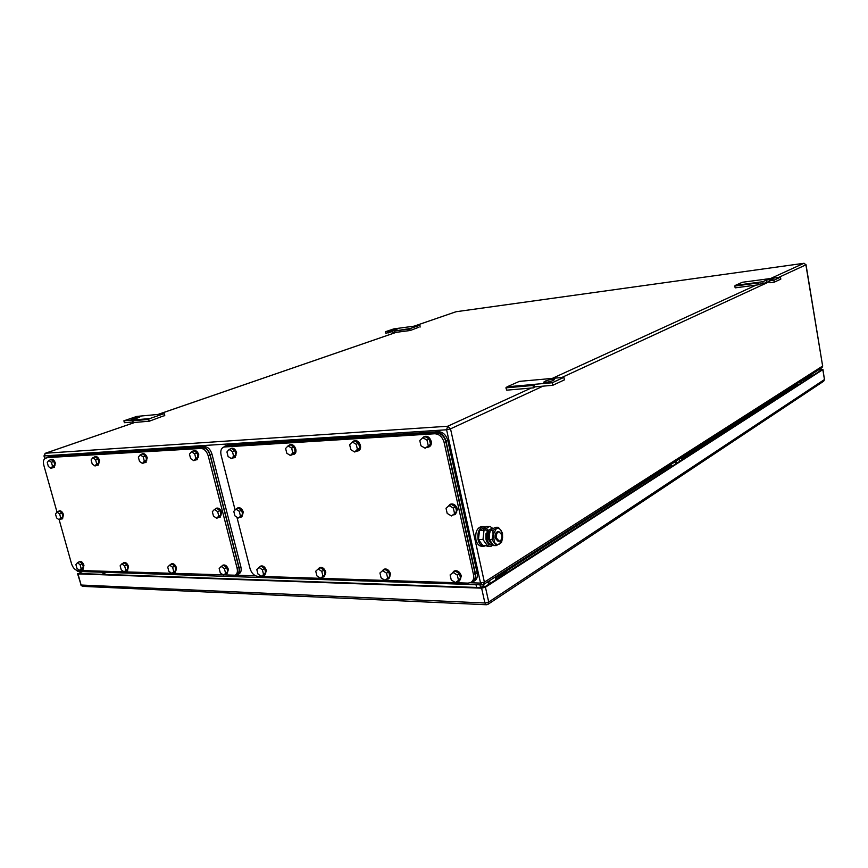 <?xml version="1.0" encoding="UTF-8"?>
<svg xmlns="http://www.w3.org/2000/svg" width="868" height="868" viewBox="0 0 868 868"><rect width="100%" height="100%" fill="white"/><g stroke="black" fill="none" stroke-linecap="round" stroke-linejoin="round"><path stroke-width="1.3" d="M164.757 415.837L164.584 413.852L163.108 413.96L149.838 418.55L148.526 419.407L149.35 421.186L163.401 415.956M149.838 418.55L133.878 419.971L132.565 420.806L133.379 422.575L149.35 421.186M148.526 419.407L132.565 420.806M133.097 421.956L124.384 422.716L123.885 420.817L133.878 419.971M123.885 420.817L136.819 416.412L163.108 413.96M132.435 418.615L139.824 417.009L136.905 418.213L131.046 419.287L132.435 418.615L132.609 419.277M533.701 387.822L534.753 386.878L534.221 384.35L532.887 385.479L533.701 387.822L506.717 390.166L505.892 387.855L507.096 386.813L519.346 381.377L547.502 378.849M534.753 386.878L552.742 385.305L564.406 379.88L563.896 377.352L546.156 378.915M507.096 386.813L534.08 384.416M505.892 387.855L532.887 385.479M552.742 385.305L552.222 382.745L534.221 384.35M563.896 377.352L552.222 382.745M553.741 380.162L552.33 380.813C548.326 382.18 545.44 382.625 543.661 382.159L545.842 380.878C549.824 379.522 552.71 379.077 554.489 379.544L553.741 380.162M420.101 327.073L419.971 325.489L419.027 325.5L410.575 328.419L409.739 329.026L410.293 330.491L418.81 327.247M410.575 328.419L394.354 331.055L394.907 332.509L410.293 330.491M409.739 329.026L394.354 331.055M394.745 332.086L392.879 332.336L392.531 330.795L395.19 330.458M392.683 331.489L385.815 333.269L385.468 331.728L393.779 328.896L419.027 325.5M388.56 332.9L388.202 331.359L385.468 331.728M392.531 330.795L397.36 329.026L388.202 331.359M758.328 284.812L758.578 282.274L757.84 283.001L758.328 284.812L735.207 287.851L734.708 286.06L735.391 285.366L742.379 282.263L765.489 279.203M774.234 282.187L773.898 280.245L769.58 280.809L769.916 282.751L774.234 282.187L780.809 279.127L780.473 277.196L765.337 279.192M735.391 285.366L758.502 282.306M734.708 286.06L757.84 283.001M769.666 281.265L763.178 283.641L758.914 284.205M763.178 283.641L762.842 281.709L758.578 282.274M769.58 280.809L773.193 279.019L766.184 280.18L762.842 281.709M780.473 277.196L773.898 280.245M802.509 382.245L800.86 381.193M801.804 382.69L800.155 381.649M805.048 378.513L806.437 379.49M797.779 385.294L796.661 383.884M805.992 380L804.354 378.958M803.258 379.663L803.573 381.551M807.707 378.752L808.488 378.394M491.006 582.862L488.836 581.126M489.444 583.871L487.263 582.135M498.113 575.18L498.644 575.842M484.637 586.909L483.075 584.728M497.114 576.819L496.572 576.168M495.27 577.003L495.704 578.978M497.017 578.815L498.134 578.272M495.498 579.781L496.572 579.271M677.452 462.785L675.575 461.472M676.443 463.425L674.566 462.123M681.575 457.631L682.172 458.195M672.016 466.279L670.725 464.586M681.792 459.324L680.577 458.271M679.373 459.042L679.785 461.277M683.17 458.922L684.038 458.543M682.053 459.671L683.029 459.183M503.95 572.424L506.803 572.099M500.619 576.081L508.941 571.307L500.315 576.862M495.747 579.585L496.724 577.068L500.218 576.927M810.538 375.66L812.839 375.204M810.549 376.669L814.585 374.455L810.267 377.244M806.459 379.62L807.381 377.689L810.18 377.298M807.62 378.947L806.882 379.294M807.099 379.164L806.274 379.815M496.236 579.499L494.456 580.638M687.38 454.702L689.951 454.268M686.317 456.601L691.894 453.476L686.013 457.262M681.803 459.823L682.79 457.653L685.926 457.327M682.78 459.346L681.239 460.344M682.541 459.498L681.966 459.725M81.939 571.567L77.979 573.9L481.621 588.157L485.44 587.191L822.821 369.638L818.98 369.584M818.643 369.801L821.616 369.931L485.147 586.638L481.328 587.603L79.455 573.542L79.943 572.739L80.171 573.564M82.558 571.589L79.943 572.739M46.004 458.174L45.31 458.326C43.465 459.356 42.977 461.657 43.823 465.237L56.995 512.077L59.621 513.975L60.717 517.87L59.198 519.834L71.512 563.712C72.89 567.715 74.887 569.961 77.502 570.439L235.206 575.213C237.224 574.041 237.843 571.697 237.083 568.182L208.233 455.884C206.692 451.197 204.273 448.713 200.942 448.452L47.805 457.555L45.472 458.271M47.805 457.555L202.765 447.747L200.942 448.452M235.347 575.148L236.942 574.345C238.95 573.173 239.579 570.829 238.819 567.314L210.045 455.179C208.515 450.492 206.085 448.018 202.765 447.747M95.024 465.986L96.695 463.805L99.115 462.926L97.444 465.096L95.024 465.986L92.236 464.054L91.107 459.953L92.767 457.761L95.567 459.682L96.695 463.805M92.767 457.761L95.198 456.883L97.997 458.803L99.115 462.926M95.567 459.682L97.997 458.803M94.026 457.306L94.677 456.828C96.5 456.546 97.943 457.881 99.006 460.843L97.986 465.15L97.075 465.237M95.035 456.731L95.274 456.611C97.108 456.329 98.551 457.664 99.614 460.615L98.225 465.031M51.006 468.362L52.525 466.268L54.934 465.411L53.404 467.505L51.006 468.362L48.38 466.496L47.263 462.536L48.782 460.431L51.407 462.286L52.525 466.268M48.782 460.431L51.19 459.584L53.827 461.44L54.934 465.411M51.407 462.286L53.827 461.44M50.138 459.953L50.724 459.519C52.416 459.27 53.773 460.561 54.792 463.404L53.892 467.559L53.056 467.624M51.093 459.432L51.331 459.302C53.024 459.064 54.38 460.355 55.4 463.186L54.131 467.429M79.606 570.417L81.169 568.562L83.491 567.542L81.928 569.397L79.606 570.417L76.981 568.431L75.907 564.591L77.447 562.724L80.084 564.699L81.169 568.562M77.447 562.724L79.78 561.715L82.417 563.69L83.491 567.542M80.084 564.699L82.417 563.69M78.489 562.269L79.151 561.672C80.887 561.401 82.297 562.714 83.371 565.621L82.579 569.43L81.668 569.506M79.455 561.574L79.726 561.422C81.473 561.14 82.872 562.464 83.957 565.372L82.851 569.267M124.015 571.849L128.052 568.865L124.015 571.849L121.216 569.788L120.131 565.806L121.824 563.875L124.623 565.936L125.719 569.929M121.824 563.875L124.167 562.822L126.967 564.884L128.052 568.865M124.623 565.936L126.967 564.884M122.724 563.473L123.451 562.8C125.328 562.475 126.837 563.842 127.954 566.891L127.064 570.818L126.077 570.916M123.755 562.703L124.037 562.54C125.914 562.214 127.422 563.582 128.54 566.62L127.357 570.656M171.821 573.401L176.03 570.309L171.821 573.401L168.848 571.263L167.741 567.119L169.607 565.122L172.591 567.26L173.698 571.404M169.607 565.122L171.951 564.026L174.935 566.164L176.03 570.309M172.591 567.26L174.935 566.164M170.334 564.786L171.148 564.016C173.188 563.647 174.793 565.057 175.965 568.247L174.978 572.305L173.882 572.424M171.43 563.907L171.734 563.744C173.774 563.365 175.379 564.775 176.551 567.976L175.271 572.131M142.482 463.436L144.327 461.158L146.757 460.246L144.913 462.514L142.482 463.436L139.509 461.429L138.37 457.154L140.204 454.875L143.187 456.872L144.327 461.158M140.204 454.875L142.634 453.975L145.618 455.971L146.757 460.246M143.187 456.872L145.618 455.971M141.332 454.452L142.037 453.931C144.023 453.595 145.564 454.984 146.67 458.076L145.52 462.557L144.522 462.655M142.395 453.823L142.645 453.704C144.631 453.367 146.171 454.756 147.278 457.848L145.77 462.427M59.621 513.975L61.986 513.042L59.382 511.133L57.006 512.055L55.498 514.04L56.594 517.914L59.198 519.834L61.552 518.89L63.082 516.927L60.717 517.87M61.986 513.042L63.082 516.927M58.221 511.588L58.84 511.089C60.532 510.829 61.899 512.131 62.952 514.984L62.116 518.945L61.259 519.01M59.165 510.992L59.425 510.851C61.129 510.601 62.496 511.892 63.538 514.746L62.377 518.804M216.696 518.272L218.779 516.037L221.156 514.984L219.072 517.209L216.696 518.272L213.485 516.102L212.345 511.708L214.418 509.462L217.64 511.632L218.779 516.037M214.418 509.462L216.805 508.42L220.027 510.579L221.156 514.984M217.64 511.632L220.027 510.579M215.112 509.158L215.991 508.409C218.215 507.986 219.919 509.44 221.123 512.771L219.908 517.219L218.747 517.361M216.295 508.301L216.588 508.149C218.812 507.726 220.515 509.18 221.709 512.511L220.19 517.057M223.445 575.072L227.85 571.849L223.445 575.072L220.277 572.837L219.159 568.54L221.221 566.457L224.4 568.692L225.517 572.999M221.221 566.457L223.553 565.318L226.732 567.542L227.85 571.849M224.4 568.692L226.732 567.542M221.72 566.218L222.631 565.328C224.866 564.894 226.591 566.359 227.817 569.712L226.711 573.911L225.496 574.063M222.902 565.231L223.217 565.046C225.441 564.612 227.166 566.077 228.403 569.43L227.025 573.726M193.792 460.669L195.832 458.304L198.251 457.349L196.211 459.725L193.792 460.669L190.613 458.586L189.463 454.148L191.481 451.761L194.671 453.834L195.832 458.304M191.481 451.761L193.911 450.828L197.101 452.901L198.251 457.349M194.671 453.834L197.101 452.901M192.446 451.393L193.238 450.796C195.398 450.416 197.058 451.848 198.208 455.092L196.917 459.747L195.821 459.877M193.597 450.687L193.846 450.568C196.005 450.177 197.654 451.61 198.805 454.865L197.166 459.617M235.597 575.017L237.257 574.725C239.264 573.553 239.893 571.209 239.134 567.694L210.154 454.778C208.624 450.091 206.193 447.617 202.873 447.346L47.469 457.23L45.733 458.185M46.937 457.317L49.259 456.601L204.685 446.651C208.005 446.922 210.436 449.396 211.966 454.072L240.87 566.837L239.134 567.694M237.398 574.649L238.982 573.856C240.989 572.685 241.619 570.341 240.87 566.837M236.931 517.198L250.027 568.529C251.525 573.13 253.988 575.712 257.427 576.287L468.102 583.122L470.76 582.536C473.255 581.017 474.167 578.359 473.472 574.551L444.123 442.474C442.441 436.94 439.316 434.043 434.749 433.761L224.552 446.966L226.364 446.26L223.553 447.172M226.364 446.26L436.485 432.969L434.749 433.761M471.422 582.124L472.387 581.506C474.894 579.987 475.805 577.328 475.111 573.531L445.848 441.66C444.166 436.137 441.042 433.24 436.485 432.969M224.552 446.966L223.423 447.226C221.047 448.517 220.277 451.165 221.112 455.157L235.098 509.993M290.379 455.472L292.809 452.912L295.207 451.902L292.776 454.463L290.379 455.472L286.798 453.248L285.615 448.474L288.035 445.902L291.637 448.116L292.809 452.912M288.035 445.902L290.444 444.904L294.035 447.118L295.207 451.902M291.637 448.116L294.035 447.118M288.621 445.653L289.586 444.904C292.104 444.405 293.981 445.935 295.228 449.483C295.706 451.957 295.185 453.617 293.655 454.452L292.364 454.637M289.923 444.796L290.183 444.666C292.7 444.156 294.588 445.685 295.825 449.233C296.303 451.707 295.782 453.356 294.252 454.203L293.926 454.311M231.43 458.64L233.611 456.199L236.031 455.233L233.839 457.675L231.43 458.64L228.089 456.503L226.928 451.935L229.098 449.472L232.45 451.61L233.611 456.199M229.098 449.472L231.528 448.517L234.87 450.644L236.031 455.233M232.45 451.61L234.87 450.644M229.933 449.147L230.79 448.506C233.08 448.072 234.816 449.537 236.009 452.912L234.61 457.686L233.438 457.827M231.138 448.387L231.387 448.268C233.687 447.834 235.423 449.298 236.606 452.662L234.87 457.555M261.268 576.298L265.803 572.989L261.268 576.298L257.948 573.998L256.82 569.582L259.022 567.444L262.364 569.734L263.492 574.171M259.022 567.444L261.355 566.272L264.686 568.562L265.803 572.989M262.364 569.734L264.686 568.562M259.348 567.281L260.346 566.294C262.711 565.806 264.534 567.314 265.803 570.786L264.61 575.083L263.308 575.256M260.606 566.196L260.932 566.001C263.297 565.524 265.109 567.021 266.389 570.493L264.946 574.887M320.455 578.218L325.207 574.757L320.455 578.218L316.874 575.82L315.746 571.209L318.187 568.985L321.778 571.372L322.907 576.005M318.187 568.985L320.487 567.759L324.079 570.146L325.207 574.757M321.778 571.372L324.079 570.146M318.209 568.974L319.337 567.802C321.93 567.238 323.905 568.8 325.24 572.468L323.927 576.916L322.462 577.122M319.554 567.715L319.912 567.498C322.505 566.934 324.48 568.486 325.815 572.164L324.285 576.699M384.915 580.301L389.906 576.699L384.915 580.301L381.063 577.795L379.934 572.978L382.647 570.656L386.51 573.162L387.649 577.99M382.647 570.656L384.915 569.375L388.777 571.871L389.906 576.699M386.51 573.162L388.777 571.871M382.213 571.025L383.58 569.462C386.444 568.8 388.582 570.406 390.003 574.301L388.538 578.913L386.9 579.162M383.754 569.386L384.144 569.137C387.009 568.475 389.146 570.092 390.567 573.976L388.94 578.663M354.697 452L357.41 449.32L359.775 448.279L357.063 450.959L354.697 452L350.835 449.689L349.652 444.687L352.343 441.996L356.227 444.308L357.41 449.32M352.343 441.996L354.719 440.966L358.592 443.266L359.775 448.279M356.227 444.308L358.592 443.266M352.614 441.877L353.732 440.998C356.498 440.401 358.538 441.986 359.851 445.74C360.318 448.289 359.732 450.015 358.093 450.926L356.65 451.143M354.046 440.879L354.318 440.738C357.095 440.152 359.135 441.725 360.437 445.479C360.914 448.029 360.329 449.754 358.679 450.666L358.375 450.774M238.223 518.055L242.769 514.713L238.223 518.055L234.924 515.852L233.785 511.382L235.944 509.104L239.253 511.306L240.393 515.787M235.944 509.104L238.32 508.051L241.629 510.243L242.769 514.713M239.253 511.306L241.629 510.243M236.541 508.843L237.463 508.051C239.763 507.596 241.521 509.071 242.747 512.467L241.478 516.981L240.262 517.133M237.767 507.943L238.049 507.78C240.36 507.335 242.118 508.811 243.333 512.207L241.771 516.818M451.414 515.95L456.752 512.087L451.414 515.95L447.183 513.4L446.022 508.236L449.092 505.588L453.346 508.127L454.496 513.324M449.092 505.588L451.36 504.373L455.602 506.901L456.752 512.087M453.346 508.127L455.602 506.901M448.344 506.228L449.95 504.482C453.139 503.711 455.45 505.382 456.904 509.483L455.103 514.594L453.324 514.898M450.123 504.406L450.514 504.178C453.693 503.407 456.015 505.078 457.469 509.18L455.505 514.355M455.418 582.58L460.669 578.804L455.418 582.58L451.251 579.954L450.112 574.92L453.15 572.489L457.327 575.115L458.467 580.171M453.15 572.489L455.364 571.144L459.541 573.759L460.669 578.804M457.327 575.115L459.541 573.759M452.239 573.216L453.801 571.285C456.98 570.493 459.324 572.164 460.832 576.309L459.215 581.072L457.349 581.386M453.91 571.231L454.355 570.949C457.523 570.157 459.866 571.828 461.375 575.972L459.671 580.779M425.157 448.214L430.506 444.308L425.157 448.214L420.969 445.783L419.786 440.553L422.803 437.711L427.002 440.13L428.184 445.382M422.803 437.711L425.125 436.647L429.324 439.056L430.506 444.308M427.002 440.13L429.324 439.056M422.542 437.949L423.964 436.712C427.034 436.018 429.269 437.656 430.636 441.638C431.103 444.264 430.452 446.065 428.684 447.053L427.056 447.324M424.235 436.604L424.539 436.452C427.62 435.747 429.844 437.385 431.222 441.367C431.678 443.993 431.027 445.794 429.259 446.781L428.998 446.879M470.792 582.515L472.789 581.951C475.284 580.432 476.196 577.773 475.501 573.987L446.043 441.194C444.351 435.66 441.237 432.763 436.68 432.492L225.93 445.881L223.358 447.248M224.953 446.087L227.742 445.175L438.405 431.7C442.951 431.971 446.076 434.868 447.758 440.38L477.14 572.967L475.501 573.987M473.451 581.538L474.416 580.931C476.912 579.401 477.823 576.753 477.14 572.967M501.812 534.84C502.225 538.366 501.379 540.482 499.263 541.187L496.453 538.062C496.04 534.525 496.887 532.42 499.002 531.715L501.812 534.84M498.991 541.176L497.95 541.176L495.151 538.051C494.727 534.525 495.585 532.42 497.7 531.715L497.95 531.715M485.917 539.017L485.917 533.798M485.277 529.686L483.997 530.435L482.988 539.571L487.306 545.527L489.346 544.301M484.876 527.343L479.483 530.435L478.463 539.549L482.792 545.484L487.306 545.527M479.483 530.435L483.997 530.435M478.463 539.549L482.988 539.571M486.047 545.516L484.008 546.254C481.187 546.2 479.212 544.03 478.094 539.766C477.226 532.409 479.027 528.015 483.487 526.561L485.505 526.974M483.422 546.254L481.87 546.232C479.038 546.178 477.064 544.019 475.946 539.755C475.078 532.409 476.879 528.015 481.36 526.572L481.87 526.572M500.944 530.315L502.496 533.31L502.583 537.856L500.944 530.315C499.512 528.438 497.928 527.95 496.181 528.862L493.046 535.014L494.695 542.619C496.149 544.486 497.744 544.952 499.48 544.008L502.583 537.856L501.52 542.413L496.279 545.603L491.972 539.614L493.046 535.014L492.97 530.424L498.243 527.31L500.944 530.315M492.97 530.424L490.355 530.424L492.438 528.872L495.639 527.321L498.243 527.31M491.972 539.614L489.357 539.603L489.292 535.003L490.355 530.424M496.279 545.603L493.664 545.581L489.357 539.603M487.838 545.202L491.527 544.561L490.865 546.417L487.132 546.525L486.915 545.516M492.221 544.138L491.527 544.561C489.389 544.269 487.903 542.478 487.067 539.202L488.424 530.359L487.306 530.359L485.95 539.191C486.785 542.467 488.272 544.258 490.409 544.551M487.306 530.359L483.443 529.686L483.151 528.352L486.655 526.312L489.802 526.301L492.97 528.569M483.151 528.352L486.297 528.352L488.424 530.359L491.928 528.297M491.592 543.422C488.185 540.894 487.436 536.977 489.335 531.661L491.494 529.48M489.617 533.05L489.205 537.889M134.214 418.962L133.987 418.083M544.616 382.408L544.431 381.519M546.146 382.321L545.842 380.878M392.564 330.784L392.379 329.938M766.52 282.1L766.184 280.18M800.513 382.039L801.218 381.584M804.712 379.349L805.406 378.904M487.762 582.743L489.324 581.734M497.06 576.764L498.601 575.788M674.979 462.59L675.988 461.95M680.989 458.738L681.977 458.098M778.596 277.445L805.895 264.849L822.636 366.046L821.855 367.75L483.78 584.37M769.71 281.547L561.683 377.547M543.032 386.162L450.525 428.846L484.387 582.124L822.636 366.046L806.025 264.762L803.855 263.297L770.578 278.519M531.205 388.039L447.704 426.242L450.525 428.846L446.597 429.779L480.557 583.09L482.185 584.88L483.563 584.5L484.387 582.124L480.557 583.09L470.282 582.754M134.822 422.445L45.537 453.226L447.704 426.242L446.597 429.779L44.311 455.874L45.038 458.456M235.25 575.191L255.626 575.853M45.331 453.27L44.311 455.874L45.027 453.497M806.025 264.729L803.855 263.297L456.101 311.721L414.22 326.14M396.285 332.325L158.095 414.427M414.134 326.151L455.646 311.862M476.619 587.43L476 584.674M480.579 587.571L479.961 584.804M104.529 572.316L105.115 574.442M797.084 384.426L688.14 454.365M671.214 465.226L504.775 572.088M483.704 585.618L480.644 587.571M804.072 263.275L456.199 311.721M481.979 584.869L78.055 571.437L76.417 570.2M756.202 285.095L552.243 378.415M497.668 576.862L505.133 572.066M808.151 377.461L811.504 375.301M683.648 457.414L688.454 454.333M488.152 604.215L823.689 381.215L824.459 379.533L488.717 602.034L484.908 603L81.104 585.032L77.599 573.791M481.621 588.157L484.908 603L486.503 604.746L487.924 604.367L488.717 602.034L485.44 587.191M486.275 604.736L82.742 586.367L81.104 585.032L77.979 573.9M822.821 369.638L824.459 379.533L822.94 369.508M820.564 369.638L820.716 370.517M104.388 573.151L101.773 574.323M238.819 567.314L237.083 568.182M208.233 455.884L210.045 455.179M204.685 446.651L202.873 447.346M211.966 454.072L210.154 454.778M49.259 456.601L47.469 457.23M475.111 573.531L473.472 574.551M444.123 442.474L445.848 441.66M438.405 431.7L436.68 432.492M447.758 440.38L446.043 441.194M227.742 445.175L225.93 445.881M486.297 528.352L489.802 526.301M807.24 379.045L807.945 378.6M495.91 579.488L497.472 578.489M682.432 459.411L683.431 458.76M822.05 367.62L822.766 365.916M396.199 332.336L158.009 414.427M134.724 422.456L45.386 453.248M104.149 572.305L104.746 574.432M76.015 570.016L77.805 571.426M43.953 455.841L44.745 458.662M482.185 584.88L483.563 584.5M496.724 577.068L504.199 572.272M807.381 377.689L810.745 375.529M682.79 457.653L687.608 454.561M80.724 584.923L82.482 586.356M486.503 604.746L487.924 604.367M823.689 381.215L824.578 379.392M97.986 465.15L98.583 464.933M53.892 467.559L54.489 467.342M82.579 569.43L83.154 569.18M79.151 561.672L79.726 561.422M127.064 570.818L127.65 570.558M123.451 562.8L124.037 562.54M171.148 564.016L171.734 563.744M145.52 462.557L146.128 462.329M62.116 518.945L62.702 518.706M58.883 511.068L59.425 510.851M219.908 517.219L220.494 516.959M215.991 508.409L216.588 508.149M222.631 565.328L223.217 565.046M196.917 459.747L197.513 459.508M293.655 454.452L294.252 454.203M289.641 444.883L290.183 444.666M234.61 457.686L235.206 457.447M260.346 566.294L260.932 566.001M319.337 567.802L319.912 567.498M383.58 569.462L384.144 569.137M358.093 450.926L358.679 450.666M353.732 440.998L354.318 440.738M241.478 516.981L242.063 516.71M237.463 508.051L238.049 507.78M449.95 504.482L450.514 504.178M453.801 571.285L454.355 570.949M423.964 436.712L424.539 436.452M499.002 531.715L497.7 531.715M483.487 526.561L481.36 526.572M491.006 546.33L493.111 545.061"/></g></svg>

